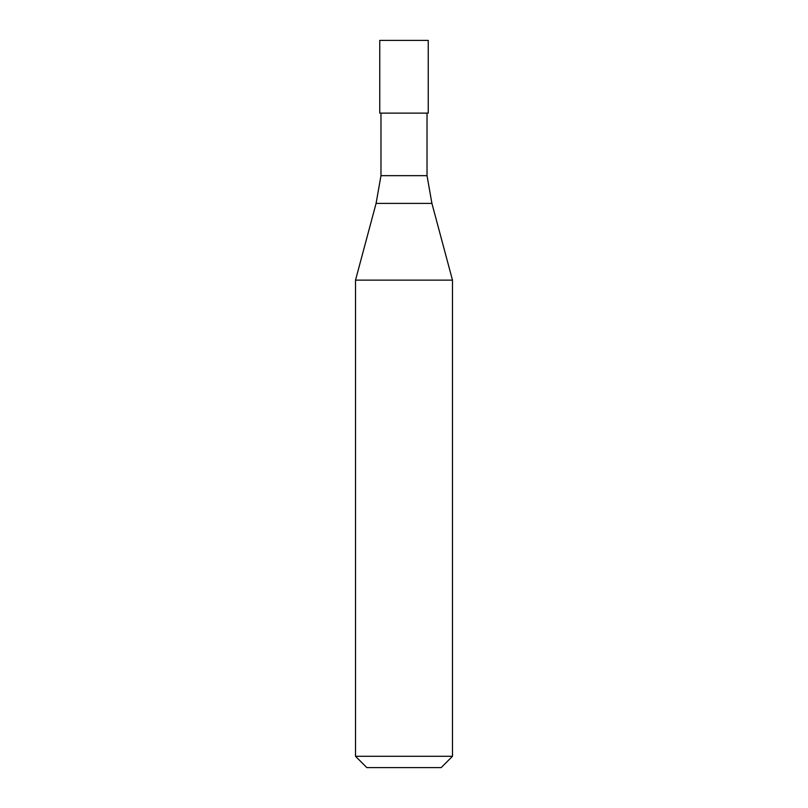 <?xml version="1.0" encoding="UTF-8"?>
<svg xmlns="http://www.w3.org/2000/svg" width="808" height="808" viewBox="0 0 808 808"><rect width="100%" height="100%" fill="white"/><g stroke="black" fill="none" stroke-linecap="round" stroke-linejoin="round"><path stroke-width="1.21" d="M428.24 40.4L379.76 40.4L428.24 40.4L428.24 113.12L379.76 113.12L379.76 40.4L379.76 113.12L428.24 113.12L428.24 40.4M427.028 113.12L427.028 175.659L380.972 175.659L380.972 113.12L380.972 175.659L427.028 175.659L431.916 203.404L376.084 203.404L380.972 175.659L376.084 203.404L431.916 203.404L452.48 280.134L355.52 280.134L376.084 203.404L355.52 280.134L452.48 280.134L452.48 756.288L355.52 756.288L355.52 280.134L355.52 756.288L452.48 756.288L441.168 767.6L366.832 767.6L355.52 756.288L366.832 767.6L441.168 767.6L452.48 756.288L452.48 280.134L431.916 203.404L427.028 175.659L427.028 113.12"/></g></svg>
